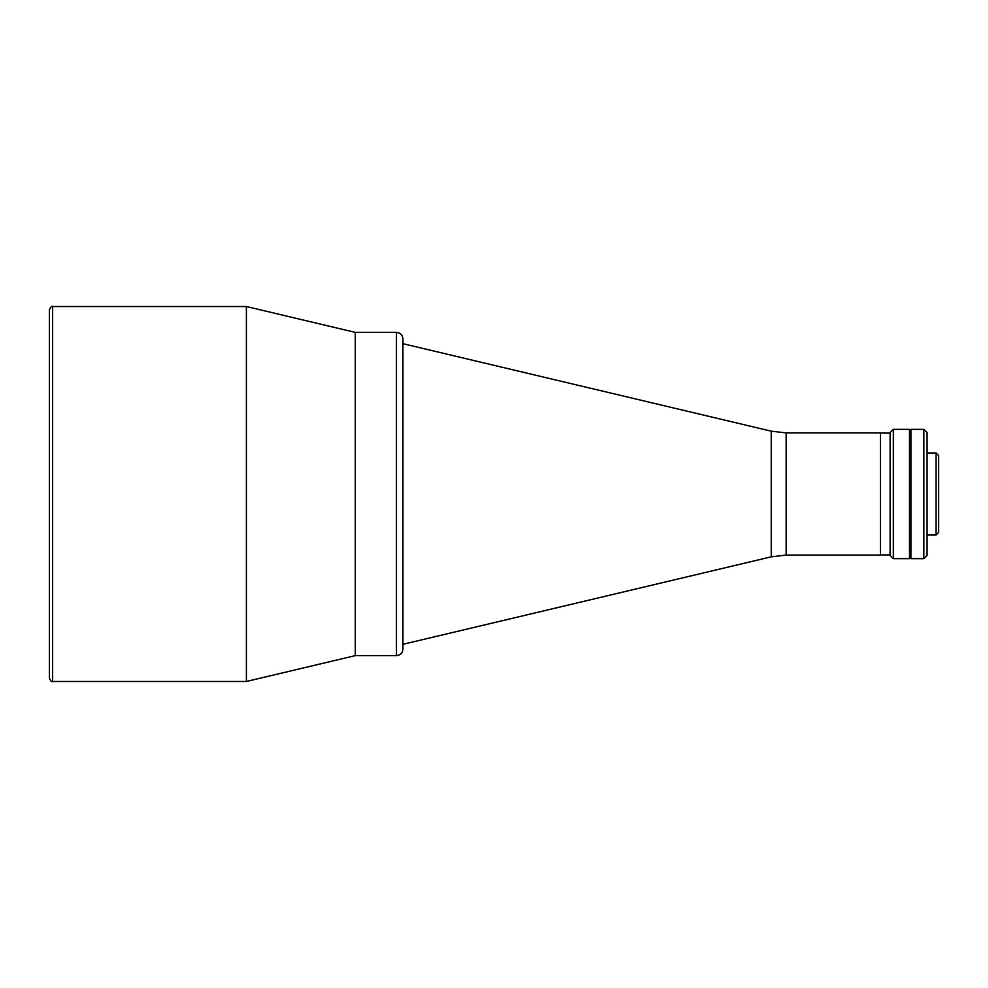 <?xml version="1.0" encoding="UTF-8"?>
<svg xmlns="http://www.w3.org/2000/svg" width="988" height="988" viewBox="0 0 988 988"><rect width="100%" height="100%" fill="white"/><g stroke="black" fill="none" stroke-linecap="round" stroke-linejoin="round"><path stroke-width="1.48" d="M880.419 432.917L880.419 555.083L786.176 555.083L786.176 432.917L880.419 432.917M402.931 494L402.931 649.153C402.548 653.068 400.387 655.229 396.46 655.612L396.46 332.388C400.387 332.771 402.548 334.932 402.931 338.847L402.931 494M936.019 452.949L938.6 455.542L938.6 532.458L936.019 535.051L936.019 452.949L927.09 452.949M893.35 558.64L909.516 558.64L909.516 429.36L893.35 429.36L893.35 558.64L890.114 555.417L890.114 432.583L893.35 429.36M923.854 429.36L927.09 432.583L927.09 555.417L923.854 558.64L923.854 429.36L910.924 429.36L910.924 558.64L923.854 558.64M246.395 681.473L52.636 681.473L52.636 306.527L246.395 306.527L246.395 681.473L355.285 655.612L355.285 332.388L355.285 655.612L396.46 655.612M52.636 306.527C51.845 305.712 50.771 306.786 49.4 309.763L49.4 678.237C50.759 681.201 51.833 682.288 52.636 681.473M910.924 558.319L910.281 558.319L910.281 429.681L910.924 429.681M786.176 555.083L771.245 556.837L771.245 431.163L402.931 343.701M771.245 556.837L402.931 644.3M771.245 431.163L786.176 432.917M880.419 433.077L890.114 433.077M880.419 554.923L890.114 554.923M910.281 452.949L909.516 452.949M936.019 535.051L927.09 535.051M910.281 535.051L909.516 535.051M246.395 306.527L355.285 332.388L396.46 332.388"/></g></svg>
